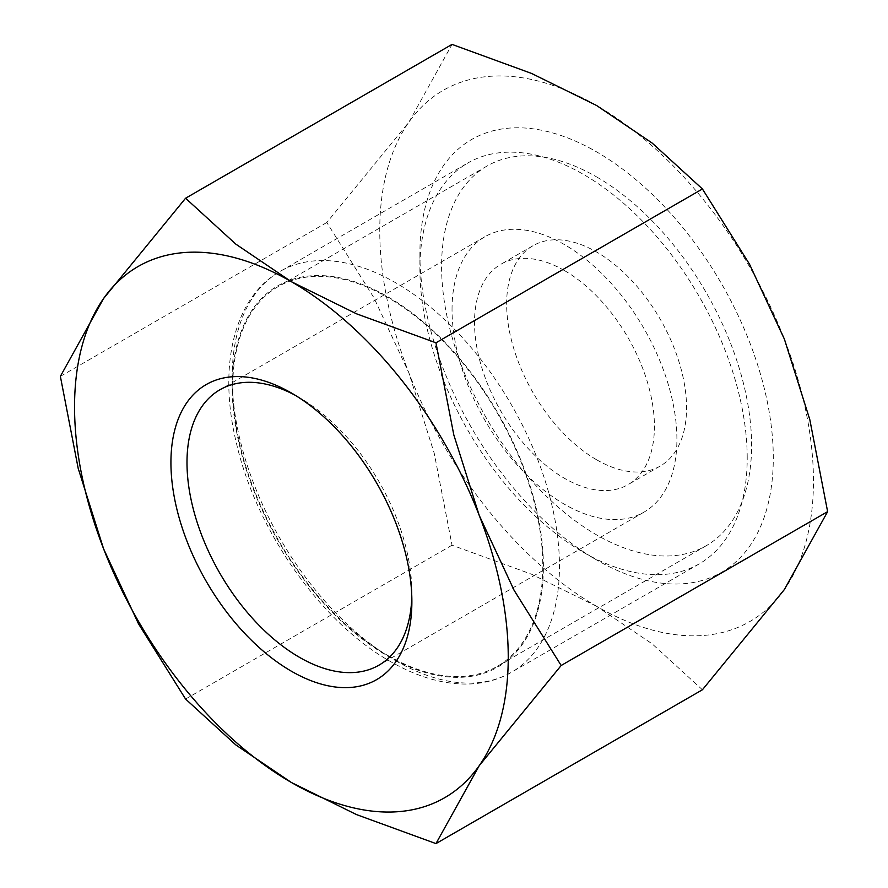 <?xml version="1.0" encoding="UTF-8"?>
<svg xmlns="http://www.w3.org/2000/svg" width="888" height="888" viewBox="0 0 888 888"><rect width="100%" height="100%" fill="white"/><g stroke="black" fill="none" stroke-linecap="round" stroke-linejoin="round"><path stroke-width="0.67" stroke-dasharray="4.44 3.33" d="M702.43 689.765L652.158 643.856L596.603 606.293A306.671 177.056 -120 0 0 784.393 589.521A306.671 177.056 -120 0 0 813.452 481.096A306.671 177.056 -120 0 0 784.393 339.127A306.671 177.056 -120 0 0 596.603 105.506A306.671 177.056 -120 0 0 408.802 122.278A306.671 177.056 -120 0 0 379.753 230.702A306.671 177.056 -120 0 0 408.802 372.671L373.892 297.691L326.828 222.511L408.802 122.278L452.036 44.4M411.877 601.653L411.877 592.385A159.019 91.808 -120 0 0 299.434 397.635A159.019 91.808 -120 0 0 295.493 395.426M452.036 309.524A159.019 91.808 60 0 1 484.97 236.73A159.019 91.808 60 0 1 607.503 279.332A159.019 91.808 60 0 1 676.911 439.36A159.019 91.808 60 0 1 643.978 512.154A159.019 91.808 60 0 1 564.468 504.284A159.019 91.808 60 0 1 452.036 309.524M747.208 457.908A231.435 133.622 -120 0 0 646.187 224.997A231.435 133.622 -120 0 0 467.843 162.992A231.435 133.622 -120 0 0 419.902 268.942A231.435 133.622 -120 0 0 583.549 552.392A231.435 133.622 -120 0 0 699.278 563.858A231.435 133.622 -120 0 0 747.208 457.908M419.902 253.89A249.883 144.267 -120 0 0 596.592 559.928A249.883 144.267 -120 0 0 773.293 457.908A249.883 144.267 -120 0 0 596.603 151.87A249.883 144.267 -120 0 0 419.902 253.89L419.902 268.942M596.603 459.762A127.217 73.449 -120 0 0 660.206 466.067A127.217 73.449 -120 0 0 679.709 364.136A127.217 73.449 -120 0 0 596.603 252.026A127.217 73.449 -120 0 0 532.989 245.732A127.217 73.449 -120 0 0 513.497 347.663A127.217 73.449 -120 0 0 596.603 459.762M564.468 270.574A127.217 73.449 60 0 1 647.574 382.673A127.217 73.449 60 0 1 628.082 484.615A127.217 73.449 60 0 1 564.468 478.31A127.217 73.449 60 0 1 481.363 366.211A127.217 73.449 60 0 1 500.865 264.28A127.217 73.449 60 0 1 564.468 270.574M596.603 176.912A219.214 126.562 60 0 1 739.804 370.085A219.214 126.562 60 0 1 706.204 545.743A219.214 126.562 60 0 1 596.603 534.887A219.214 126.562 60 0 1 453.391 341.714A219.214 126.562 60 0 1 486.99 166.056A219.214 126.562 60 0 1 596.603 176.912M387.779 655.444A219.214 126.562 -120 0 0 497.391 666.3A219.214 126.562 -120 0 0 530.991 490.642A219.214 126.562 -120 0 0 387.779 297.469A219.214 126.562 -120 0 0 278.177 286.613A219.214 126.562 -120 0 0 244.566 462.271A219.214 126.562 -120 0 0 387.779 655.444M411.81 596.903A159.019 91.808 -120 0 0 411.877 592.385M596.603 606.293L531.535 574.214L452.036 545.199L434.199 453.135L408.802 372.671A306.671 177.056 -120 0 0 596.603 606.293M326.828 222.511L60.373 376.357M452.036 545.199L185.57 699.034M395.815 660.794A231.435 133.622 -120 0 0 511.532 672.249A231.435 133.622 -120 0 0 559.462 566.3A231.435 133.622 -120 0 0 395.815 282.85A231.435 133.622 -120 0 0 280.097 271.395A231.435 133.622 -120 0 0 232.157 377.333A231.435 133.622 -120 0 0 395.815 660.794M543.401 566.3A220.08 127.062 -120 0 0 387.779 296.759A220.08 127.062 -120 0 0 232.157 386.613A220.08 127.062 -120 0 0 387.779 656.154A220.08 127.062 -120 0 0 543.401 566.3M299.434 397.635L291.408 392.996M484.97 236.73L219.924 389.754M699.278 563.858L511.532 672.249C498.235 679.864 483.427 683.804 467.121 684.071C442.379 684.26 416.716 676.689 390.132 661.349C321.112 622.555 256.565 530.724 236.563 443.723C217.738 367.299 233.489 297.713 280.097 271.395L467.843 162.992M660.206 466.067L628.082 484.615M706.204 545.743L497.391 666.3M486.99 166.056L278.177 286.613M532.989 245.732L500.865 264.28M583.549 552.392L596.592 559.928M643.978 512.154L378.943 665.179"/><path stroke-width="1.33" d="M60.373 376.357L78.2 468.409L103.607 548.873L138.517 623.853L185.57 699.034L235.842 744.932L291.397 782.495A306.671 177.056 -120 0 0 479.198 765.722A306.671 177.056 -120 0 0 508.247 657.298A306.671 177.056 -120 0 0 479.198 515.329A306.671 177.056 -120 0 0 291.397 281.707L235.842 244.145L185.57 198.235L103.607 298.479A306.671 177.056 -120 0 0 74.548 406.904A306.671 177.056 -120 0 0 103.607 548.873A306.671 177.056 -120 0 0 291.397 782.495L356.465 814.574L435.964 843.6L479.198 765.722L561.172 665.489L514.108 590.309L479.198 515.329L453.801 434.865L435.964 342.801L356.465 313.786L291.397 281.707A306.671 177.056 -120 0 0 103.607 298.479L60.373 376.357M185.57 198.235L452.036 44.4L531.535 73.427L596.603 105.506L652.158 143.068L702.43 188.966L749.483 264.147L784.393 339.127L809.801 419.591L827.627 511.643L784.393 589.521L702.43 689.765L435.964 843.6M295.493 395.426A159.019 91.808 -120 0 0 219.924 389.754A159.019 91.808 -120 0 0 186.991 462.548A159.019 91.808 -120 0 0 256.399 622.577A159.019 91.808 -120 0 0 378.943 665.179A159.019 91.808 -120 0 0 411.81 596.903M170.929 462.548A170.374 98.368 60 0 1 291.408 392.996A170.374 98.368 60 0 1 411.877 601.653A170.374 98.368 60 0 1 291.397 671.217A170.374 98.368 60 0 1 170.929 462.548M702.43 188.966L435.964 342.801M827.627 511.643L561.172 665.489"/></g></svg>
